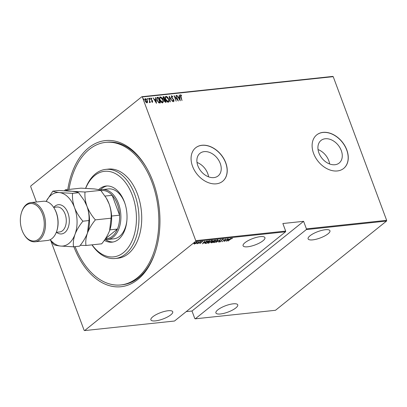 <?xml version="1.0" encoding="UTF-8"?>
<svg xmlns="http://www.w3.org/2000/svg" width="407" height="407" viewBox="0 0 407 407"><rect width="100%" height="100%" fill="white"/><g stroke="black" fill="none" stroke-linecap="round" stroke-linejoin="round"><path stroke-width="0.61" d="M67.781 189.55A73.489 46.342 83.9 0 1 100.443 141.555A73.489 46.342 83.9 0 1 146.138 167.068A73.489 46.342 83.9 0 1 153.022 181.675A73.489 46.342 83.9 0 1 155.199 252.269A73.489 46.342 83.9 0 1 115.893 286.828A73.489 46.342 83.9 0 1 73.87 246.774M146.428 167.567A71.698 45.213 -96.1 0 0 107.031 142.211L105.647 142.358A71.698 45.213 -96.1 0 0 69.007 189.418M341.28 150.554A14.494 10.424 51.2 0 0 321.016 140.446A14.494 10.424 51.2 0 0 318.91 152.93A14.494 10.424 51.2 0 0 339.173 163.039A14.494 10.424 51.2 0 0 341.28 150.554M329.624 163.975A14.494 10.424 51.2 0 0 328.759 160.612A14.494 10.424 51.2 0 0 318.045 149.573M220.238 163.426A14.494 10.424 51.2 0 0 199.979 153.322A14.494 10.424 51.2 0 0 197.873 165.807A14.494 10.424 51.2 0 0 218.132 175.91A14.494 10.424 51.2 0 0 220.238 163.426M208.582 176.847A14.494 10.424 51.2 0 0 207.718 173.489A14.494 10.424 51.2 0 0 197.008 162.444M225.753 162.775A21.51 15.471 51.2 0 0 195.681 147.772A21.51 15.471 51.2 0 0 192.552 166.305A21.51 15.471 51.2 0 0 222.624 181.303A21.51 15.471 51.2 0 0 225.753 162.775M222.578 181.344A21.51 15.471 51.2 0 0 225.656 162.851A21.51 15.471 51.2 0 0 195.63 147.812M346.795 149.898A21.51 15.471 51.2 0 0 316.717 134.895A21.51 15.471 51.2 0 0 313.594 153.429A21.51 15.471 51.2 0 0 343.666 168.432A21.51 15.471 51.2 0 0 346.795 149.898M343.615 168.467A21.51 15.471 51.2 0 0 346.693 149.974A21.51 15.471 51.2 0 0 316.671 134.936M247.7 246.784A11.65 3.393 -20.4 0 1 243.086 245.777A11.65 3.393 -20.4 0 1 248.423 240.491A11.65 3.393 -20.4 0 1 260.317 236.645A11.65 3.393 -20.4 0 1 264.926 237.652A11.65 3.393 -20.4 0 1 259.595 242.938A11.65 3.393 -20.4 0 1 247.7 246.784M312.713 239.871A11.65 3.393 -20.4 0 1 308.104 238.858A11.65 3.393 -20.4 0 1 313.441 233.577A11.65 3.393 -20.4 0 1 325.335 229.731A11.65 3.393 -20.4 0 1 329.945 230.738A11.65 3.393 -20.4 0 1 324.608 236.019A11.65 3.393 -20.4 0 1 312.713 239.871M220.513 313.965A11.65 3.393 -20.4 0 1 215.898 312.958A11.65 3.393 -20.4 0 1 221.235 307.672A11.65 3.393 -20.4 0 1 233.13 303.826A11.65 3.393 -20.4 0 1 237.739 304.833A11.65 3.393 -20.4 0 1 232.407 310.119A11.65 3.393 -20.4 0 1 220.513 313.965M155.494 320.879A11.65 3.393 -20.4 0 1 150.885 319.871A11.65 3.393 -20.4 0 1 156.217 314.591A11.65 3.393 -20.4 0 1 168.111 310.739A11.65 3.393 -20.4 0 1 172.726 311.752A11.65 3.393 -20.4 0 1 167.389 317.033A11.65 3.393 -20.4 0 1 155.494 320.879M194.912 242.231L194.449 242.664L195.014 242.206M198.636 241.834L198.173 242.267L198.738 241.809M200.936 241.59L200.473 242.023L201.038 241.565M202.437 243.818L204.533 241.224L204.111 242.028L205.321 241.9L207.077 240.954L202.421 243.768M211.599 241.646L208.328 243.249L207.774 243.106L208.603 241.977L211.874 240.384L212.418 240.527L211.548 241.509M217.313 241.041L214.036 242.643L213.482 242.501L214.316 241.371L217.587 239.774L218.127 239.916L217.257 240.898M223.184 239.179L223.306 239.687L222.888 239.85L222.827 239.458L221.693 239.982L221.082 241.341L219.602 242.053L219.439 241.666L220.818 241.376L221.454 240.008L223.184 239.179L223.306 239.687L222.99 239.443M222.888 239.85L222.761 239.28M219.785 241.661L219.602 242.053L219.439 241.666M219.877 241.473L219.983 241.768M226.211 241.29L228.307 238.695L227.884 239.499L229.09 239.372L230.85 238.426L226.195 241.239M230.459 239.26L227.951 241.102L230.245 239.26L232.107 238.232L232.407 238.471L230.408 239.128M227.437 238.787L224.288 241.493L225.04 239.545L222.115 241.722L225.514 238.995L224.766 240.934L227.437 238.787M220.67 239.509L218.513 242.104L219.983 240.038L215.969 242.379L220.67 239.509M211.498 242.516L212.815 241.015L215.456 240.064L212.057 242.791L211.08 242.791M204.874 243.177L204.98 243.462L205.728 242.251L209.747 240.669L206.349 243.401L204.863 243.355M199.735 243.208L199.837 243.488L199.628 243.264L200.783 242.938L201.124 242.058L202.472 241.412L202.747 241.621L201.389 242.023L201.043 242.903L199.837 243.488L199.628 243.264M200.936 242.765L200.844 242.353M202.35 241.819L202.116 241.504M201.16 242.033L201.043 242.903M200.31 241.672L197.827 243.671L197.944 243.401L196.815 243.747L200.31 241.672M196.937 242.002C197.537 242.079 197.481 242.379 196.779 242.908L194.368 244.068L193.956 243.824L194.546 243.147L197.359 242.109M194.75 242.994L194.673 243.824L193.956 243.824M195.64 241.356L84.605 330.586L174.522 321.021L285.556 231.797L195.64 241.356L195.752 240.644L285.668 231.079L285.556 231.797M36.406 201.994L30.703 186.66L30.815 185.948L141.85 96.718L332.748 76.414L333.216 76.664L386.65 220.34L386.538 221.052L275.503 310.282L195.274 318.813L306.303 229.589L306.415 228.871L386.65 220.34M386.538 221.052L306.303 229.589M186.213 311.63L191.992 311.014L194.8 318.569L195.274 318.813M84.605 330.586L84.137 330.336L50.855 240.847M191.992 311.014L303.607 221.316L306.415 228.871M333.216 76.664L142.318 96.968L195.752 240.644M303.607 221.316L282.86 223.524L285.668 231.079M147.583 102.05L147.013 102.818L145.94 102.228L145.101 100.799C144.648 99.725 144.755 98.982 145.431 98.565L147.334 100.565L147.583 102.05L146.82 102.976M147.309 102.701L147.013 102.818M145.131 98.682L145.431 98.565L146.81 100.01M149.308 102.167L149.608 101.099L148.621 98.301L150.402 102.386L149.929 101.806L149.618 102.544L149.425 102.071M152.477 102.238L151.699 101.714L151.745 101.343L152.376 101.704L152.106 101.887L152.391 101.15L150.778 99.232L150.961 97.975L151.78 98.469L151.755 98.865L151.053 98.525L150.824 99.339L152.299 100.478L152.63 102.182M150.793 98.041L151.78 98.469M151.16 98.484L151.017 99.186M157.417 97.365L158.308 97.273L160.399 102.895L159.819 102.956L158.832 102.854L156.97 100.264L156.873 97.563L158.308 97.273M164.016 96.663L166.107 102.289L165.568 102.345L164.163 101.048L164.036 99.817L162.937 98.438L163.248 96.744L164.016 96.663L165.868 102.315M162.968 96.856L163.823 96.82M169.231 96.108L172.563 101.602L169.602 97.197L170.289 101.842L170.019 101.872L169.175 96.154M175.997 95.391L178.337 100.987L174.766 96.759L176.165 101.221L174.074 95.594L177.64 99.812L175.997 95.391M180.718 95.335L182 100.6L180.586 96.8L180.525 94.76L181.461 95.335L181.471 95.782L180.718 95.335L180.438 95.528L182.005 100.6M180.342 94.831L181.461 95.335M180.26 100.783L176.867 95.299L178.205 97.029L179.411 96.902L179.141 95.055L179.411 95.024L180.26 100.783M171.815 96.286L171.606 97.298L173.993 100.234L173.794 101.623L172.7 100.748L172.802 100.376L173.611 101.043L173.753 100.285L171.357 97.314L171.601 95.706L172.924 96.846L172.787 97.156L171.815 96.286L171.576 96.449M171.398 95.787L172.924 96.846M168.59 99.074C169.226 100.539 169.103 101.587 168.228 102.213C166.962 101.852 166.092 100.921 165.624 99.42C164.993 97.95 165.12 96.912 166.005 96.301C167.262 96.673 168.122 97.594 168.59 99.074L168.396 99.232C169.032 100.697 168.91 101.745 168.035 102.371M168.579 102.071L168.228 102.213M165.634 96.454L166.005 96.301L168.04 98.423M162.881 99.684C163.512 101.15 163.395 102.193 162.52 102.818C161.248 102.457 160.378 101.526 159.91 100.025C159.279 98.56 159.407 97.522 160.297 96.912C161.554 97.278 162.413 98.204 162.881 99.684L162.688 99.837C163.319 101.302 163.197 102.35 162.327 102.976M162.866 102.681L162.52 102.818M159.926 97.059L160.297 96.912L162.332 99.028M156.486 103.312L153.093 97.828L154.431 99.557L155.642 99.43L155.367 97.583L155.637 97.553L156.486 103.312M149.333 98.285L149.949 98.57L149.878 99.069L149.455 98.626L149.527 98.128L149.878 99.069M149.455 98.626L149.42 98.214M147.039 98.53L147.655 98.815L147.578 99.313L147.232 98.372L147.578 99.313M147.156 98.87L147.125 98.458M143.315 98.926L143.93 99.211L143.854 99.71L143.508 98.769L143.854 99.71M143.432 99.267L143.401 98.855M142.318 96.968L141.85 96.718M75.091 246.647A71.698 45.213 -96.1 0 0 120.813 284.946L122.197 284.798A71.698 45.213 -96.1 0 0 155.382 251.719M179.411 96.902L178.205 97.029M179.217 95.182L179.996 100.453M178.546 97.594L179.828 99.705L179.502 97.492L178.352 97.746M177.925 100.565L176.246 95.365M176.17 101.221L174.766 96.759M174.288 96.164L177.64 99.812M171.617 96.439L171.606 97.298M171.917 97.838L171.444 97.522M171.723 97.995L173.514 99.394M173.321 99.552L173.993 100.234M173.682 100.122L173.601 101.775M172.609 100.534L173.418 101.195M169.241 96.601L169.602 97.197L170.075 101.867M165.547 96.54L165.812 96.459M168.208 98.774L168.396 99.232M165.822 97.095L166.234 96.876C165.476 97.349 165.354 98.189 165.873 99.394L168.193 101.582M166.036 97.034C165.283 97.507 165.161 98.346 165.68 99.552L165.827 99.919M165.878 100.025L167.806 101.796L168.101 101.679M167.806 101.796L168.005 101.638C168.742 101.145 168.854 100.3 168.345 99.105L166.234 96.876M163.421 97.461L162.988 98.57L163.853 99.522L164.565 99.517L163.985 97.268L163.146 97.522M163.614 97.309L163.044 98.698M164.611 100.112L164.27 101.312M164.804 99.954L164.214 101.165L165.451 101.892L164.977 99.934L164.362 100.163M165.11 101.928L165.644 101.74M164.408 101.012L165.308 101.775M163.853 99.522L164.759 99.359M163.182 98.413L164.046 99.364M159.834 97.146L160.104 97.064M162.5 99.379L162.688 99.837M160.114 97.7L160.521 97.487C159.768 97.96 159.646 98.799 160.16 100L162.479 102.193M160.327 97.639C159.569 98.118 159.452 98.952 159.966 100.158L160.119 100.529M160.17 100.636L162.098 102.401L162.388 102.284M162.098 102.401L162.291 102.243C163.029 101.755 163.146 100.911 162.632 99.71L160.521 97.487M158.114 97.426L160.155 102.92M156.792 97.644L157.219 97.522M156.97 98.296L157.021 100.397L158.588 102.462L159.742 102.503L158.272 97.873L157.163 98.143L157.214 100.239L158.781 102.305L159.936 102.345M155.642 99.43L154.431 99.557M155.443 97.711L156.222 102.981M154.772 100.122L156.054 102.233L155.728 100.02L154.579 100.275M151.546 101.501L152.106 101.887L152.198 101.302M150.824 99.339L151.236 99.567M151.043 99.725L151.719 99.959M151.526 100.112L152.299 100.478M152.106 100.636L152.635 101.104M152.437 101.257L152.284 102.396M149.756 98.728L149.684 99.222M150.158 102.411L148.87 98.275M149.425 102.701L149.929 101.806M147.461 98.972L147.385 99.466M147.003 100.387L147.334 100.565M147.141 100.717L147.385 102.208M145.299 99.257L145.62 99.069L145.35 100.773L146.937 102.289M145.426 99.227L145.228 101.114M145.411 101.48L146.856 102.381M146.632 102.472L147.085 100.585L145.62 99.069M143.737 99.369L143.661 99.863M232.148 238.227L231.995 238.7M228.592 239.423L227.661 239.769L226.836 240.766L228.617 239.667M225.213 239.23L224.766 240.934M223.061 238.858L223.184 239.362M221.342 239.916L221.439 240.944M221.322 240.623L220.96 241.02M219.485 241.727L219.317 241.346M213.985 242.313L214.036 242.643M213.919 242.323L213.492 242.297M217.999 239.799L217.714 240.242M217.175 239.855L217.704 240.176L217.531 239.784M213.782 241.855L214.372 242.363L217.063 241.066C217.842 240.481 217.903 240.145 217.246 240.054L214.56 241.346C213.777 241.931 213.716 242.272 214.372 242.363M212.83 241.376L212.444 241.463M211.818 242.577L213.248 241.666L211.726 242.236L211.818 242.577L211.681 242.114M212.983 241.427L213.08 241.682M213.431 241.402L214.86 240.369L213.065 240.99L212.947 241.427L213.431 241.402M213.019 240.863L212.947 241.427M208.272 242.923L208.328 243.249M208.206 242.928L207.779 242.903M212.291 240.41L212.001 240.847M211.462 240.461L211.991 240.781L211.818 240.389M208.074 242.46L208.664 242.974L211.35 241.677C212.128 241.086 212.195 240.751 211.538 240.664L208.852 241.951C208.069 242.541 208.002 242.882 208.664 242.974M205.672 243.208L205.769 243.462M205.647 243.142L204.858 243.137M205.184 242.745L205.449 243.188L206.451 243.147L209.147 240.975L207.901 241.168L205.978 242.226L205.449 243.188M203.892 242.297L203.062 243.294L204.843 242.196L203.815 242.089M201.104 241.88L201.206 242.287M194.251 243.747L193.839 243.503M196.82 241.682C197.415 241.758 197.364 242.058 196.657 242.587M196.851 242.017L196.968 242.338L194.795 243.121M196.571 242.073L196.535 242.933L194.673 243.824M92.068 244.841A43.02 27.127 -96.1 0 0 127.238 248.845A43.02 27.127 -96.1 0 0 132.372 195.375A43.02 27.127 -96.1 0 0 85.684 188.314M85.607 188.314A44.811 28.256 83.9 0 1 105.723 169.388A44.811 28.256 83.9 0 1 134.727 194.449A44.811 28.256 83.9 0 1 115.201 258.506A44.811 28.256 83.9 0 1 91.967 244.851M100.03 190.084A25.092 15.822 83.9 0 1 102.274 189.581A25.092 15.822 83.9 0 1 118.518 203.617A25.092 15.822 83.9 0 1 107.58 239.489L113.807 238.828A25.092 15.822 -96.1 0 0 126.862 220.726M125.066 203.871A25.092 15.822 -96.1 0 0 124.74 202.956A25.092 15.822 -96.1 0 0 108.501 188.919L102.274 189.581M105.388 239.479A28.231 17.801 -96.1 0 0 113.095 242.007M98.652 189.672A28.231 17.801 83.9 0 1 106.095 186.019A28.231 17.801 83.9 0 1 124.364 201.811A28.231 17.801 83.9 0 1 112.062 242.165A28.231 17.801 83.9 0 1 104.314 240.339M120.813 284.946A71.698 45.213 -96.1 0 0 152.05 182.453A71.698 45.213 -96.1 0 0 105.647 142.358M115.201 258.506L117.969 258.211A44.811 28.256 -96.1 0 0 137.495 194.154A44.811 28.256 -96.1 0 0 108.491 169.093L105.723 169.388M107.138 185.958A28.231 17.801 -96.1 0 0 100.127 190.054M105.428 238.7L117.409 229.07A24.196 15.257 -96.1 0 0 119.582 215.191A24.196 15.257 -96.1 0 0 117.338 204.08A24.196 15.257 -96.1 0 0 112.19 195.309A24.196 15.257 -96.1 0 0 103.068 190.501L101.022 190.715M111.589 216.041L119.582 215.191L112.19 195.309L105.031 196.072M105.418 238.716A24.196 15.257 -96.1 0 0 117.409 229.07L109.875 229.874M107.58 239.489A25.092 15.822 83.9 0 1 104.945 239.423M54.273 208.364L54.563 208.857A18.819 11.869 83.9 0 1 56.329 212.596A18.819 11.869 83.9 0 1 56.888 230.677L56.705 231.222A19.719 12.434 -96.1 0 0 56.12 212.281A19.719 12.434 -96.1 0 0 54.273 208.364A19.719 12.434 -96.1 0 0 43.361 201.256L30.912 202.579A19.719 12.434 83.9 0 1 43.671 213.609A19.719 12.434 83.9 0 1 35.083 241.794A19.719 12.434 83.9 0 1 24.166 234.686L23.876 234.188A18.819 11.869 -96.1 0 0 39.744 238.044A18.819 11.869 -96.1 0 0 42.496 214.072A18.819 11.869 -96.1 0 0 31.726 203.525A18.819 11.869 -96.1 0 0 21.556 212.368A18.819 11.869 -96.1 0 0 22.115 230.448A18.819 11.869 -96.1 0 0 23.876 234.188M21.556 212.368L21.734 211.823A19.719 12.434 83.9 0 1 30.912 202.579M95.365 219.872C91.728 215.715 88.93 211.192 86.981 206.293C85.277 201.363 84.62 196.612 85.012 192.033L71.937 191.265C68.595 190.863 66.372 190.379 65.278 189.815L80.993 188.146L94.068 188.914C97.41 189.316 99.629 189.799 100.727 190.364L106.344 198.168L109.112 203.938C110.811 208.867 111.467 213.624 111.08 218.198L109.595 230.667C107.824 235.18 105.194 239.56 101.694 243.818L85.984 245.487C85.434 241.712 85.933 237.556 87.464 233.018C89.235 228.51 91.87 224.125 95.365 219.872L111.08 218.198M85.012 192.033L100.727 190.364M65.278 189.815L64.571 190.715M80.271 245.268L85.984 245.487M87.464 233.018A26.887 16.957 -96.1 0 0 87.775 232.122A26.887 16.957 -96.1 0 0 86.981 206.293A26.887 16.957 -96.1 0 0 84.463 200.951L86.981 206.293C88.68 211.228 89.337 215.98 88.945 220.553L87.464 233.018C85.694 237.53 83.059 241.916 79.563 246.169L73.535 246.81C72.985 243.035 73.479 238.884 75.015 234.346A26.887 16.957 -96.1 0 0 74.527 207.616A26.887 16.957 -96.1 0 0 59.488 192.592A26.887 16.957 -96.1 0 0 46.154 201.45M109.595 230.667A26.887 16.957 -96.1 0 0 109.91 229.767A26.887 16.957 -96.1 0 0 109.112 203.938A26.887 16.957 -96.1 0 0 106.593 198.596L106.344 198.168M50.219 239.687A26.887 16.957 -96.1 0 0 60.455 246.042A26.887 16.957 -96.1 0 0 75.015 234.346C76.786 229.833 79.416 225.447 82.916 221.194C79.279 217.038 76.48 212.515 74.527 207.616C72.828 202.681 72.171 197.929 72.563 193.361L59.488 192.592C56.141 192.185 53.922 191.702 52.829 191.137L58.857 190.496L71.937 191.265C75.28 191.666 77.498 192.155 78.592 192.715L84.208 200.524M52.829 191.137L46.128 201.445M50.081 239.754L53.8 244.592C54.864 245.151 57.082 245.635 60.455 246.042L73.535 246.81M72.563 193.361L78.592 192.715M82.916 221.194L88.945 220.553M35.083 241.794L47.533 240.466A19.719 12.434 -96.1 0 0 56.705 231.222M221.316 240.298L221.433 240.618M53.841 207.351A14.698 9.269 83.9 0 1 67.928 212.922A14.698 9.269 83.9 0 1 67.119 229.823A14.698 9.269 83.9 0 1 56.497 232.305M56.308 232.326L59.636 231.97A12.546 7.911 -96.1 0 0 65.105 214.036A12.546 7.911 -96.1 0 0 56.985 207.015L53.658 207.372M223.016 239.525L222.899 239.199M219.805 241.717L219.688 241.397M211.503 242.531L211.386 242.211M212.81 241.351L212.693 241.025M200.005 243.188L199.888 242.862M200.936 242.674L200.819 242.353M202.35 241.717L202.233 241.397M201.226 242.277L201.104 241.951M194.358 243.737L194.236 243.411"/></g></svg>
